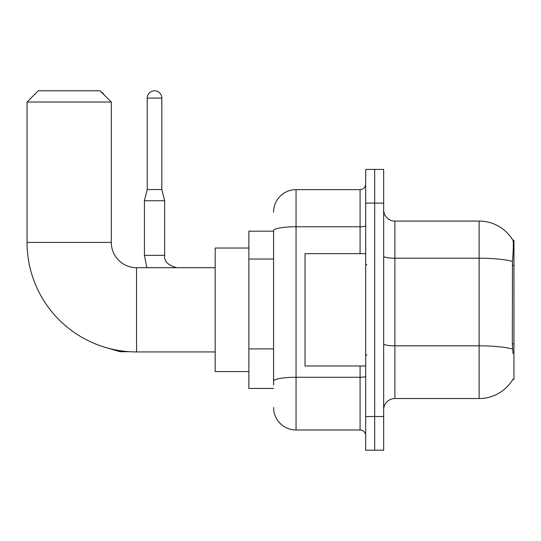 <?xml version="1.0" encoding="UTF-8"?>
<svg xmlns="http://www.w3.org/2000/svg" width="541" height="541" viewBox="0 0 541 541"><rect width="100%" height="100%" fill="white"/><g stroke="black" fill="none" stroke-linecap="round" stroke-linejoin="round"><path stroke-width="0.81" d="M512.848 379.451L513.044 379.113A39.31 39.31 0 0 1 479.13 398.541A39.31 39.31 0 0 0 512.848 379.451L513.95 379.451L513.95 240.177L512.929 240.312A39.31 39.31 0 0 0 479.13 221.08A39.31 39.31 0 0 1 512.848 240.177A39.31 39.31 0 0 0 479.13 221.08L394.889 221.08A11.233 11.233 0 0 1 383.664 209.847A11.233 11.233 0 0 0 394.889 221.08L394.889 398.541A11.233 11.233 0 0 0 383.664 409.774M273.59 231.19L248.88 231.19L248.88 388.431L273.59 388.431M374.676 416.516L374.676 450.207L383.664 450.207L383.664 416.516L374.676 416.516L374.676 450.207L365.689 450.207L365.689 416.516L374.676 416.516L374.676 203.112L374.676 416.516M365.689 416.516L365.689 169.414L374.676 169.414L374.676 203.112L374.676 169.414L383.664 169.414L383.664 416.516M513.044 353.618L512.32 343.86L512.483 261.418C513.456 249.205 513.605 242.165 512.929 240.312A39.31 39.31 0 0 0 479.13 221.08L479.13 258.206L394.889 258.206A11.233 1.948 0 0 1 383.664 256.258M512.604 349.06A39.31 6.823 180 0 0 479.13 345.814L479.13 398.541L394.889 398.541M273.59 385.064L273.59 230.655A22.465 3.902 180 0 1 296.055 226.753L360.076 226.753L360.076 189.634A5.613 5.613 0 0 0 365.689 184.014M273.59 212.092A22.465 22.465 0 0 1 296.055 189.634L296.055 429.994L360.076 429.994L360.076 365.973M296.055 189.634L360.076 189.634M365.689 435.606A5.613 5.613 0 0 0 360.076 429.994M296.055 429.994A22.465 22.465 0 0 1 273.59 407.529M365.689 253.655L305.036 253.655L305.036 365.973L365.689 365.973M215.183 351.934L136.562 351.934A109.512 109.512 0 0 1 27.05 242.422L27.05 102.026L38.283 90.793L100.058 90.793L111.29 102.026L27.05 102.026M136.562 351.934L136.562 267.694A25.271 25.271 0 0 1 111.29 242.422L111.29 102.026M248.88 248.035L215.183 248.035L215.183 371.586L248.88 371.586M100.924 91.659A7.304 7.304 0 0 1 103.906 94.641M161.833 189.519L147.233 189.519L147.233 98.09A7.304 7.304 0 0 1 154.53 90.793A7.304 7.304 0 0 1 161.833 98.09L161.833 189.519L164.64 200.752L164.64 255.338C163.964 261.33 168.082 265.448 176.995 267.694C168.082 265.448 163.964 261.33 164.64 255.338C163.964 261.33 168.082 265.448 176.995 267.694M164.64 255.338L144.42 255.338L144.42 200.752L164.64 200.752M513.95 265.232L512.32 265.232M513.95 343.86L512.32 343.86M273.59 259.031L248.88 259.031M273.59 348.891L248.88 348.891M512.483 261.418A39.31 6.823 180 0 0 479.13 258.206L479.13 345.814L394.889 345.814A11.233 1.948 -0 0 1 383.664 343.866M383.664 203.112L365.689 203.112M365.689 376.286A5.613 0.974 0 0 1 360.076 377.266L296.055 377.266A22.465 3.902 180 0 0 273.59 381.162M360.076 253.655L360.076 226.753A5.613 0.974 0 0 0 365.689 225.78M27.05 242.422L111.29 242.422M129.549 351.704L119.94 351.704L102.039 346.348L119.94 351.704L102.039 346.348L119.94 351.704L119.94 350.663M147.233 98.09L161.833 98.09M366.812 264.887L365.689 263.758M366.812 354.74L365.689 355.863M215.183 267.694L136.562 267.694M144.42 255.338L146.854 267.694M147.233 189.519L144.42 200.752"/></g></svg>
